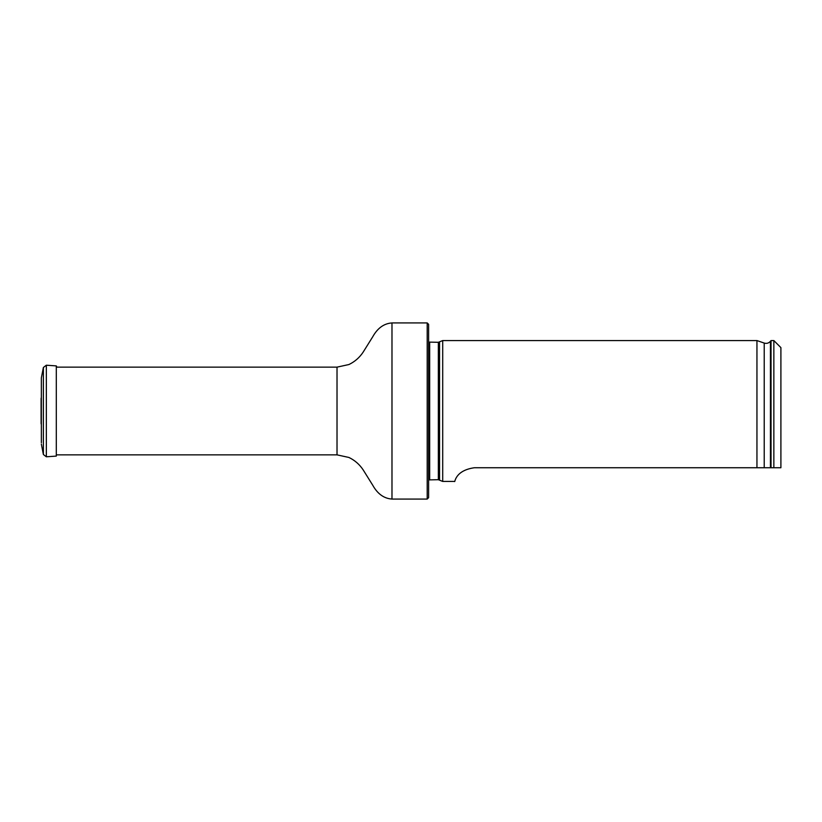 <?xml version="1.0" encoding="UTF-8"?>
<svg xmlns="http://www.w3.org/2000/svg" width="822" height="822" viewBox="0 0 822 822"><rect width="100%" height="100%" fill="white"/><g stroke="black" fill="none" stroke-linecap="round" stroke-linejoin="round"><path stroke-width="1.23" d="M427.204 322.933L428.611 324.341L428.611 497.659L427.204 499.067L427.204 322.933L391.981 322.933C383.987 323.478 377.565 328.101 372.726 336.784L363.139 352.155C359.512 357.601 354.775 361.721 348.918 364.536L337.02 367.136L56.307 367.136M428.611 342.096L438.352 342.301L442.709 340.565L442.709 481.435L438.352 479.699L428.611 479.904M780.9 467.739L773.851 467.739L780.9 467.739L780.9 347.614L773.851 340.565L771.036 340.565L771.036 467.739L773.851 467.739L773.851 340.565M474.407 467.739C454.587 470.523 454.998 483.017 454.628 481.435C454.987 483.017 454.628 470.492 474.407 467.739L771.036 467.739M764.224 467.739L764.224 343.072L756.949 340.565L756.949 467.739M41.347 444.075L43.381 454.515L46.34 456.785L56.307 456.097L56.307 365.903L46.34 365.215L43.381 367.485L41.347 377.925L41.357 442.698M41.151 398.012L41.172 399.358M56.852 367.136L56.307 365.903M41.347 377.925L41.357 379.302M427.204 499.067L391.981 499.067C383.987 498.522 377.565 493.899 372.726 485.216L363.139 469.845C359.512 464.399 354.775 460.279 348.918 457.464L337.02 454.864L337.02 367.136M391.981 499.067L391.981 322.933M439.544 342.044L439.544 479.956M438.352 342.301L438.352 479.699M429.67 342.301L429.67 479.699M764.224 343.072C766.669 343.781 768.745 343.185 770.45 341.294L770.45 467.739M46.34 456.785L46.34 365.215M43.381 454.515L43.381 367.485M337.02 454.864L56.307 454.864M770.45 341.294L771.036 340.565M756.949 340.565L442.709 340.565M454.628 481.435L442.709 481.435M41.151 423.988L41.172 422.642M41.1 398.629L41.1 423.371L41.1 398.629"/></g></svg>
